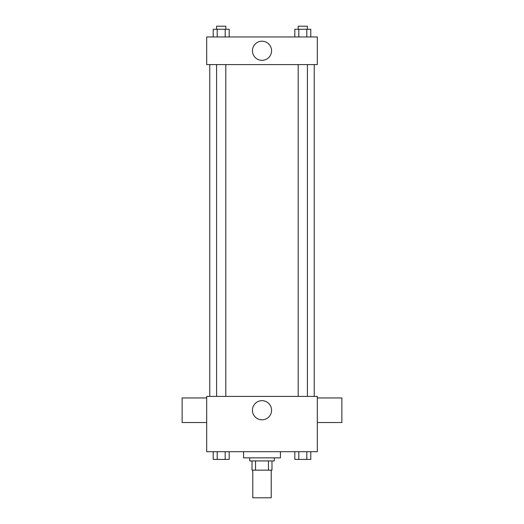 <?xml version="1.0" encoding="UTF-8"?>
<svg xmlns="http://www.w3.org/2000/svg" width="524" height="524" viewBox="0 0 524 524"><rect width="100%" height="100%" fill="white"/><g stroke="black" fill="none" stroke-linecap="round" stroke-linejoin="round"><path stroke-width="0.79" d="M252.784 470.152L252.784 497.8L271.216 497.8L271.216 470.152M268.465 460.93L268.465 470.152L252.018 470.152L252.018 460.93M268.465 470.152L271.982 470.152L271.982 460.93L271.982 470.152M274.288 457.858L274.288 460.93L249.712 460.93L249.712 457.858M255.535 460.93L255.535 470.152M243.568 451.714L243.568 457.858L280.432 457.858L280.432 451.714M317.302 451.714L206.698 451.714L206.698 396.413L317.302 396.413L317.302 451.714M271.563 410.24A9.563 9.563 0 0 1 257.219 418.525A9.563 9.563 0 0 1 257.219 401.954A9.563 9.563 0 0 1 271.563 410.24M317.302 422.527L341.877 422.527L341.877 397.952L317.302 397.952M206.698 397.952L182.123 397.952L182.123 422.527L206.698 422.527M314.23 64.603L314.23 396.413M298.189 396.413L298.189 64.603M225.811 64.603L225.811 396.413M317.302 64.603L206.698 64.603L206.698 36.955L317.302 36.955L317.302 64.603M271.563 50.776A9.563 9.563 0 0 1 257.219 59.061A9.563 9.563 0 0 1 257.219 42.496A9.563 9.563 0 0 1 271.563 50.776M310.784 36.955L310.784 29.272L294.816 29.272L294.816 36.955M306.789 29.272L306.789 36.955M298.811 29.272L298.811 36.955M298.189 29.272L298.189 26.2L307.411 26.2L307.411 29.272M229.184 36.955L229.184 29.272L213.216 29.272L213.216 36.955M225.189 29.272L225.189 36.955M217.211 29.272L217.211 36.955M216.589 29.272L216.589 26.2L225.811 26.2L225.811 29.272M310.784 451.714L310.784 459.397L294.816 459.397L294.816 451.714M306.789 451.714L306.789 459.397M298.811 451.714L298.811 459.397M307.411 459.397L298.189 459.397M229.184 451.714L229.184 459.397L213.216 459.397L213.216 451.714M225.189 451.714L225.189 459.397M217.211 451.714L217.211 459.397M225.811 459.397L216.589 459.397M209.77 64.603L209.77 396.413M307.411 396.413L307.411 64.603M216.589 64.603L216.589 396.413"/></g></svg>
